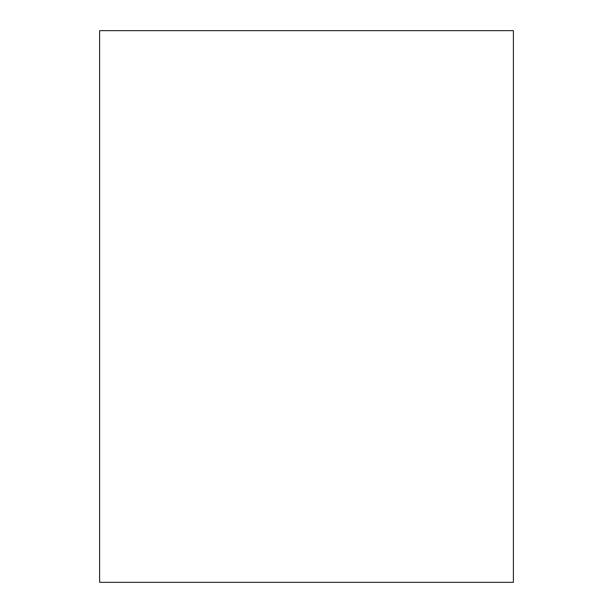 <?xml version="1.0" encoding="UTF-8"?>
<svg xmlns="http://www.w3.org/2000/svg" width="613" height="613" viewBox="0 0 613 613"><rect width="100%" height="100%" fill="white"/><g stroke="black" fill="none" stroke-linecap="round" stroke-linejoin="round"><path stroke-width="0.92" d="M99.612 30.65L99.612 582.35L513.388 582.35L513.388 30.65L99.612 30.65"/></g></svg>
